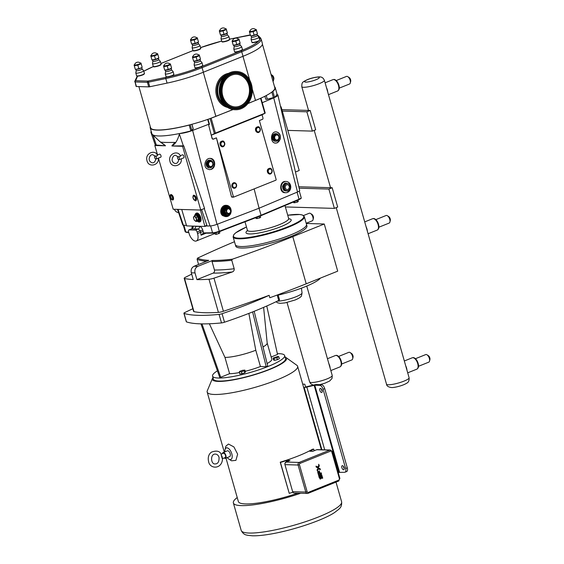 <?xml version="1.0" encoding="UTF-8"?>
<svg xmlns="http://www.w3.org/2000/svg" width="564" height="564" viewBox="0 0 564 564"><rect width="100%" height="100%" fill="white"/><g stroke="black" fill="none" stroke-linecap="round" stroke-linejoin="round"><path stroke-width="0.85" d="M154.881 156.024A1.636 0.804 68.1 0 1 155.051 155.995A1.636 0.804 68.1 0 1 156.291 157.398A1.636 0.804 68.1 0 1 156.101 159.055A1.636 0.804 68.1 0 1 155.932 159.083A1.636 0.804 68.1 0 1 154.684 157.673A1.636 0.804 68.1 0 1 154.881 156.024L155.107 155.974C156.982 156.214 157.673 155.932 157.194 155.128L157.419 155.269C155.178 149.185 145.04 153.154 146.894 160.183C148.113 168.34 159.753 165.238 158.251 158.16L158.209 158.209M155.988 159.062L158.075 158.223M177.949 156.672L178.062 156.644C179.937 156.884 180.635 156.609 180.149 155.805L180.374 155.946C178.132 149.855 167.994 153.824 169.856 160.86C171.068 169.01 182.708 165.915 181.206 158.837L181.171 158.879M179.098 159.711L179.056 159.732A1.636 0.804 -111.9 0 0 179.253 158.075A1.636 0.804 -111.9 0 0 178.005 156.665A1.636 0.804 -111.9 0 0 177.836 156.7A1.636 0.804 -111.9 0 0 177.646 158.35A1.636 0.804 -111.9 0 0 178.887 159.76A1.636 0.804 -111.9 0 0 179.056 159.732M178.943 159.739L181.03 158.9M287.802 130.397L282.303 111.08L306.872 111.799L312.371 131.116L287.802 130.397L299.223 170.497L295.458 172.013M312.371 131.116L315.678 129.79L310.172 110.473L306.872 111.799M281.894 109.642L310.172 110.473M282.303 111.08L281.069 106.751L280.569 106.737M285.37 206.946L334.382 208.391L328.882 189.067L299.146 188.193M328.882 189.067L332.182 187.742L337.688 207.058L334.382 208.391M332.182 187.742L298.821 186.762M318.745 464.799L318.808 464.384M318.604 464.299L318.752 464.842L318.604 464.299M317.899 466.929L319.027 464.947L319.309 465.942L318.026 468.198L320.091 468.684L320.373 469.678L318.463 468.917L320.373 469.678L320.091 468.684L316.27 467.168L315.981 466.167L317.899 466.929L319.027 464.947L319.309 465.942L318.181 467.923L316.27 467.168L315.981 466.167L317.398 466.731M317.046 469.904L318.026 468.198L317.046 469.904L317.335 470.905L317.046 469.904M317.335 470.905L317.624 470.39L317.335 470.905M317.624 470.39L318.463 468.917M317.729 471.095L317.765 472.428L317.729 471.095M318.484 474.944L317.765 472.428L318.484 474.944L321.501 473.732L318.484 474.944M321.24 472.829L321.501 473.732L321.24 472.829L320.042 473.316L321.24 472.829M318.836 473.802L320.042 473.316L318.836 473.802L318.237 471.708L318.822 471.469L319.273 473.041L318.822 471.469M319.33 473.013L319.88 472.794L319.203 470.728M320.697 474.733L321.656 474.726L320.697 474.733M320.183 475.057L320.042 475.635L320.183 475.057M320.042 475.635L320.126 476.086L320.042 475.635M320.676 478.011L320.126 476.086L320.676 478.011L320.112 478.237L320.676 478.011M320.112 478.237L319.302 475.396L320.112 478.237M319.302 475.396L318.667 475.649L319.302 475.396M318.667 475.649L319.323 477.955L318.667 475.649M319.323 477.955L320.634 478.977L320.126 479.097L320.634 478.977L319.323 477.955M320.634 478.977L321.36 478.117L320.712 475.671L321.304 475.431L322.136 478.364L321.304 475.431M322.136 478.364L322.735 478.124L322.136 478.364M322.735 478.124L321.656 474.726M262.429 44.239L274.816 87.723A43.957 8.009 164.1 0 1 272.229 91.756A43.957 8.009 164.1 0 1 260.787 98.207A43.957 8.009 164.1 0 1 255.513 100.441L247.97 103.473M232.918 109.522L215.864 116.367A43.957 8.009 164.1 0 1 210.027 118.588A43.957 8.009 164.1 0 1 189.998 124.785A43.957 8.009 164.1 0 1 150.602 127.739L138.885 86.588M170.406 63.958L171.604 68.174L170.391 63.915L169.94 63.817A3.349 0.613 164.1 0 1 168.424 65.029A3.349 0.613 164.1 0 1 164.237 65.96A3.349 0.613 164.1 0 1 163.842 65.551A3.349 0.613 164.1 0 1 164.096 65.361M171.604 68.181L168.262 69.513L167.268 66.023L170.603 64.684L171.597 68.174A4.124 0.754 164.1 0 1 171.597 68.174L170.899 68.695A3.067 0.557 164.1 0 1 168.439 69.725A3.067 0.557 164.1 0 1 165.703 70.211A3.067 0.557 164.1 0 1 165.605 70.204L164.723 70.133L163.729 66.637L167.268 66.023L168.262 69.513L164.723 70.133A4.124 0.754 164.1 0 1 164.723 70.133L163.532 65.91M199.289 54.983L200.481 59.206L199.275 54.941L198.824 54.842A3.349 0.613 164.1 0 1 197.308 56.062A3.349 0.613 164.1 0 1 193.121 56.992A3.349 0.613 164.1 0 1 192.726 56.583A3.349 0.613 164.1 0 1 192.973 56.393M200.481 59.206L197.146 60.545L196.152 57.049L199.487 55.709L200.481 59.206L199.783 59.728A3.067 0.557 164.1 0 1 197.315 60.75A3.067 0.557 164.1 0 1 194.587 61.236A3.067 0.557 164.1 0 1 194.481 61.236L193.607 61.166L192.613 57.669L196.145 57.056L197.139 60.545L193.607 61.166L192.409 56.943M197.301 37.837L198.493 42.053L197.287 37.795L196.836 37.696A3.349 0.613 164.1 0 1 195.32 38.909A3.349 0.613 164.1 0 1 191.133 39.84A3.349 0.613 164.1 0 1 190.738 39.431A3.349 0.613 164.1 0 1 190.984 39.24M198.493 42.053L195.158 43.393L194.164 39.903L197.499 38.563L198.493 42.053L197.795 42.575A3.067 0.557 164.1 0 1 195.334 43.604A3.067 0.557 164.1 0 1 192.599 44.091A3.067 0.557 164.1 0 1 192.493 44.084L191.619 44.013L190.625 40.516L194.157 39.903L195.151 43.393L191.619 44.013M190.421 39.79L191.619 44.006M226.178 28.863L227.377 33.079L226.164 28.82L225.72 28.722A3.349 0.613 164.1 0 1 224.197 29.934A3.349 0.613 164.1 0 1 220.016 30.865A3.349 0.613 164.1 0 1 219.615 30.463A3.349 0.613 164.1 0 1 219.868 30.266M227.377 33.086L227.377 33.079A4.124 0.754 164.1 0 1 227.37 33.086L224.035 34.425L223.041 30.928L226.376 29.589L227.37 33.086L226.672 33.6A3.067 0.557 164.1 0 1 224.211 34.63A3.067 0.557 164.1 0 1 221.483 35.116A3.067 0.557 164.1 0 1 221.377 35.109L220.503 35.038L219.509 31.549L223.041 30.928L224.035 34.425L220.496 35.038A4.124 0.754 164.1 0 1 220.496 35.038L219.502 31.542A4.124 0.754 164.1 0 1 219.502 31.549A4.124 0.754 164.1 0 1 219.502 31.542L219.304 30.823M238.946 39.057L240.137 43.273L238.932 39.015L238.48 38.916A3.349 0.613 164.1 0 1 236.958 40.129A3.349 0.613 164.1 0 1 232.777 41.059A3.349 0.613 164.1 0 1 232.382 40.657A3.349 0.613 164.1 0 1 232.629 40.46M240.137 43.28L236.802 44.619L235.808 41.123L239.136 39.783L240.137 43.28A4.124 0.754 164.1 0 1 240.137 43.28L239.432 43.795A3.067 0.557 164.1 0 1 236.972 44.824A3.067 0.557 164.1 0 1 234.243 45.31A3.067 0.557 164.1 0 1 234.138 45.31L233.263 45.24L232.269 41.743L235.801 41.123L236.795 44.619L233.263 45.233A4.124 0.754 164.1 0 1 233.256 45.233L232.269 41.743A4.124 0.754 164.1 0 1 232.262 41.743L232.065 41.017M157.645 53.763L158.837 57.979L157.631 53.721L157.18 53.622A3.349 0.613 164.1 0 1 155.664 54.835A3.349 0.613 164.1 0 1 151.476 55.765A3.349 0.613 164.1 0 1 151.082 55.357A3.349 0.613 164.1 0 1 151.335 55.166M158.844 57.979L155.502 59.319L154.508 55.829L157.842 54.489L158.837 57.979L158.139 58.501A3.067 0.557 164.1 0 1 155.678 59.53A3.067 0.557 164.1 0 1 152.943 60.017A3.067 0.557 164.1 0 1 152.844 60.01L151.963 59.939L150.969 56.442L154.501 55.829L155.502 59.319L151.963 59.939L150.771 55.716M140.965 63.09L142.156 67.306L140.951 63.048L140.499 62.949A3.349 0.613 164.1 0 1 138.984 64.162A3.349 0.613 164.1 0 1 134.796 65.093A3.349 0.613 164.1 0 1 134.401 64.684A3.349 0.613 164.1 0 1 134.648 64.493M134.084 65.05L135.282 69.266L134.288 65.769L137.82 65.156L138.815 68.653L136.157 69.337A3.067 0.557 164.1 0 0 136.262 69.344A3.067 0.557 164.1 0 0 138.991 68.857A3.067 0.557 164.1 0 0 141.458 67.828L138.822 68.646L137.827 65.156L141.162 63.817L142.156 67.306M169.856 63.979A3.067 0.557 164.1 0 1 167.099 65.41A3.067 0.557 164.1 0 1 164.004 65.65A3.567 3.567 0 0 1 169.856 63.979M171.519 69.774A3.067 0.557 164.1 0 1 171.541 69.823A3.067 0.557 164.1 0 1 169.503 70.958A3.067 0.557 164.1 0 1 166.119 71.656A3.067 0.557 164.1 0 1 165.647 71.501A3.067 0.557 164.1 0 1 165.647 71.452M171.534 69.795L173.085 71.55A4.089 0.747 164.1 0 1 173.113 71.614A4.089 0.747 164.1 0 1 170.398 73.137A4.089 0.747 164.1 0 1 165.879 74.06A4.089 0.747 164.1 0 1 165.259 73.849A4.089 0.747 164.1 0 1 165.252 73.785L165.64 71.473L165.273 70.176M167.6 76.986A3.758 0.684 164.1 0 0 171.089 76.182A3.758 0.684 -15.9 0 0 172.02 75.844A3.758 0.684 -15.9 0 0 173.663 74.73M198.739 55.011A3.067 0.557 164.1 0 1 195.983 56.435A3.067 0.557 164.1 0 1 192.881 56.675A3.567 3.567 0 0 1 198.739 55.011M200.396 60.806A3.067 0.557 164.1 0 1 200.424 60.849A3.067 0.557 164.1 0 1 198.387 61.991A3.067 0.557 164.1 0 1 194.996 62.682A3.067 0.557 164.1 0 1 194.531 62.526A3.067 0.557 164.1 0 1 194.531 62.477M200.044 59.53L200.424 60.849L201.961 62.583A4.089 0.747 164.1 0 1 201.997 62.639A4.089 0.747 164.1 0 1 199.275 64.162A4.089 0.747 164.1 0 1 194.763 65.086A4.089 0.747 164.1 0 1 194.136 64.881A4.089 0.747 164.1 0 1 194.136 64.811L194.524 62.505M195.32 67.814A3.758 0.684 -15.9 0 0 197.224 67.913A3.758 0.684 -15.9 0 0 200.904 66.869A3.758 0.684 -15.9 0 0 202.539 65.755M196.751 37.858A3.067 0.557 164.1 0 1 193.995 39.29A3.067 0.557 164.1 0 1 190.893 39.522A3.567 3.567 0 0 1 196.751 37.858M198.415 43.654A3.067 0.557 164.1 0 1 198.436 43.696A3.067 0.557 164.1 0 1 196.399 44.838A3.067 0.557 164.1 0 1 193.008 45.536A3.067 0.557 164.1 0 1 192.543 45.374A3.067 0.557 164.1 0 1 192.543 45.324M198.429 43.675L199.973 45.43A4.089 0.747 164.1 0 1 200.008 45.487A4.089 0.747 164.1 0 1 197.287 47.009A4.089 0.747 164.1 0 1 192.775 47.933A4.089 0.747 164.1 0 1 192.148 47.728A4.089 0.747 164.1 0 1 192.148 47.665L192.536 45.353L192.169 44.055M193.332 50.668A3.758 0.684 -15.9 0 0 195.236 50.76A3.758 0.684 -15.9 0 0 198.916 49.724A3.758 0.684 -15.9 0 0 200.551 48.61M225.635 28.884A3.067 0.557 164.1 0 1 222.872 30.315A3.067 0.557 164.1 0 1 219.777 30.555A3.567 3.567 0 0 1 225.635 28.884M227.292 34.686A3.067 0.557 164.1 0 1 227.313 34.728A3.067 0.557 164.1 0 1 225.276 35.87A3.067 0.557 164.1 0 1 221.892 36.561A3.067 0.557 164.1 0 1 221.419 36.406A3.067 0.557 164.1 0 1 221.419 36.357M226.939 33.41L227.313 34.728L228.857 36.463A4.089 0.747 164.1 0 1 228.885 36.519A4.089 0.747 164.1 0 1 226.171 38.042A4.089 0.747 164.1 0 1 221.652 38.965A4.089 0.747 164.1 0 1 221.032 38.761A4.089 0.747 164.1 0 1 221.025 38.69L221.419 36.385M222.209 41.694A3.758 0.684 -15.9 0 0 224.112 41.792A3.758 0.684 -15.9 0 0 227.793 40.749A3.758 0.684 -15.9 0 0 229.435 39.635M238.396 39.078A3.067 0.557 164.1 0 1 235.632 40.509A3.067 0.557 164.1 0 1 232.537 40.749A3.567 3.567 0 0 1 238.396 39.078M240.052 44.88A3.067 0.557 164.1 0 1 240.081 44.923A3.067 0.557 164.1 0 1 238.036 46.065A3.067 0.557 164.1 0 1 234.652 46.756A3.067 0.557 164.1 0 1 234.187 46.6A3.067 0.557 164.1 0 1 234.18 46.551L233.792 48.885A4.089 0.747 164.1 0 0 233.792 48.955L234.575 51.698A4.089 0.747 164.1 0 0 235.195 51.909A4.089 0.747 164.1 0 0 240.638 50.64A4.089 0.747 164.1 0 0 242.435 49.463L240.588 50.943C233.242 53.213 235.202 51.655 234.575 51.698M239.7 43.604L240.081 44.923L241.618 46.657A4.089 0.747 164.1 0 1 241.653 46.713A4.089 0.747 164.1 0 1 238.932 48.236A4.089 0.747 164.1 0 1 234.42 49.16A4.089 0.747 164.1 0 1 233.792 48.955M234.969 51.888A3.758 0.684 -15.9 0 0 236.88 51.987A3.758 0.684 -15.9 0 0 240.553 50.943A3.758 0.684 -15.9 0 0 242.196 49.829M157.095 53.784A3.067 0.557 164.1 0 1 154.339 55.216A3.067 0.557 164.1 0 1 151.244 55.448A3.567 3.567 0 0 1 157.095 53.784M158.759 59.58A3.067 0.557 164.1 0 1 158.78 59.622A3.067 0.557 164.1 0 1 156.743 60.764A3.067 0.557 164.1 0 1 153.359 61.462A3.067 0.557 164.1 0 1 152.886 61.307A3.067 0.557 164.1 0 1 152.886 61.257L152.492 63.591A4.089 0.747 164.1 0 0 152.499 63.654L153.274 66.397A4.089 0.747 164.1 0 0 153.901 66.608A4.089 0.747 164.1 0 0 159.344 65.346A4.089 0.747 164.1 0 0 161.135 64.162L159.295 65.643C151.949 67.913 153.909 66.355 153.274 66.397M158.406 58.303L158.78 59.622L160.324 61.356A4.089 0.747 164.1 0 1 160.352 61.42A4.089 0.747 164.1 0 1 157.638 62.935A4.089 0.747 164.1 0 1 153.119 63.866A4.089 0.747 164.1 0 1 152.499 63.654M153.676 66.594A3.758 0.684 -15.9 0 0 155.579 66.686A3.758 0.684 -15.9 0 0 159.26 65.65A3.758 0.684 -15.9 0 0 160.902 64.536M140.415 63.112A3.067 0.557 164.1 0 1 137.658 64.543A3.067 0.557 164.1 0 1 134.556 64.782A3.567 3.567 0 0 1 140.415 63.112M142.072 68.914A3.067 0.557 164.1 0 1 142.1 68.956A3.067 0.557 164.1 0 1 140.062 70.098A3.067 0.557 164.1 0 1 136.671 70.789A3.067 0.557 164.1 0 1 136.206 70.634A3.067 0.557 164.1 0 1 136.206 70.585M142.093 68.928L143.637 70.69A4.089 0.747 164.1 0 1 143.672 70.747A4.089 0.747 164.1 0 1 140.951 72.27A4.089 0.747 164.1 0 1 136.439 73.193A4.089 0.747 164.1 0 1 135.811 72.982A4.089 0.747 164.1 0 1 135.811 72.918L136.199 70.613M137.651 76.14A3.758 0.684 -15.9 0 0 142.579 74.977A3.758 0.684 -15.9 0 0 144.215 73.863M252.284 42.413A3.758 0.684 -15.9 0 0 254.188 42.511A3.758 0.684 -15.9 0 0 257.868 41.468A3.758 0.684 -15.9 0 0 258.608 41.144M256.253 29.582L257.445 33.798L256.239 29.539L255.788 29.441A3.349 0.613 164.1 0 1 254.272 30.653A3.349 0.613 164.1 0 1 250.085 31.584A3.349 0.613 164.1 0 1 249.69 31.182A3.349 0.613 164.1 0 1 249.944 30.985M249.38 31.542L250.571 35.758L249.577 32.268L253.109 31.647L254.103 35.144L251.445 35.835A3.067 0.557 164.1 0 0 251.551 35.835A3.067 0.557 164.1 0 0 254.286 35.349A3.067 0.557 164.1 0 0 256.747 34.319L254.11 35.144L253.116 31.647L256.451 30.308L257.445 33.805A4.124 0.754 164.1 0 1 257.445 33.805M255.703 29.603A3.067 0.557 164.1 0 1 252.947 31.034A3.067 0.557 164.1 0 1 249.845 31.274A3.567 3.567 0 0 1 255.703 29.603M257.367 35.405A3.067 0.557 164.1 0 1 257.388 35.447A3.067 0.557 164.1 0 1 255.351 36.589A3.067 0.557 164.1 0 1 251.967 37.28A3.067 0.557 164.1 0 1 251.495 37.125A3.067 0.557 164.1 0 1 251.495 37.076M257.381 35.426L258.925 37.182A4.089 0.747 164.1 0 1 258.961 37.238A4.089 0.747 164.1 0 1 256.239 38.761A4.089 0.747 164.1 0 1 251.727 39.684A4.089 0.747 164.1 0 1 251.1 39.48A4.089 0.747 164.1 0 1 251.1 39.409L251.488 37.104M137.433 76.528A0.98 0.952 25.4 0 0 136.812 77.035L134.867 81.131A0.98 0.952 25.4 0 0 134.81 81.794A2.044 0.374 -15.9 0 0 134.803 81.858A2.044 0.374 -15.9 0 0 135.113 81.956L147.423 82.323L148.72 86.877A2.044 0.374 -15.9 0 0 149.763 86.75L148.466 82.196L165.788 78.551L165.816 77.367L147.951 81.075L135.642 80.715L137.433 76.528A43.146 7.861 164.1 0 1 137.637 76.161M136.114 86.348A2.044 0.374 -15.9 0 0 136.1 86.412A2.044 0.374 -15.9 0 0 136.417 86.518L135.113 81.956A0.98 0.839 91.7 0 1 135.642 80.715M148.72 86.877L136.417 86.518M167.085 83.105L165.788 78.551A44.126 8.044 -15.9 0 0 202.074 67.659L241.723 51.733A44.126 8.044 -15.9 0 0 261.097 38.965L262.394 43.527A44.126 8.044 164.1 0 1 243.028 56.294L203.371 72.22A44.126 8.044 164.1 0 1 167.085 83.105L149.763 86.75M206.029 226.002L210.048 225.952A5.626 1.022 -15.9 0 0 216.999 224.331L259.073 208.222L254.131 188.919M259.073 208.222L297.51 191.993A5.626 1.022 -15.9 0 0 299.674 190.505L277.89 94.985A10.843 1.974 164.1 0 1 273.723 97.854L262.246 102.697M262.768 119.187L259.369 120.59L276.184 179.627L275.965 180.149L233.545 197.16L216.407 137.842L213.051 139.266L212.142 138.688L208.476 124.355L192.62 130.432A10.843 1.974 164.1 0 1 179.556 133.534A44.366 8.086 164.1 0 1 152.365 134.472A44.366 8.086 164.1 0 1 151.885 133.71L150.214 127.852A44.366 8.086 164.1 0 1 150.306 126.681M280.223 139.216L277.291 142.812L275.69 143.122C269.825 143.221 270.325 131.412 276.163 131.856C279.518 132.589 280.872 135.043 280.223 139.216M285.786 192.733L284.883 192.705C279.025 192.803 279.525 180.995 285.363 181.439L286.117 181.46A5.64 4.808 91.7 0 0 281.147 186.952A5.64 4.808 91.7 0 0 285.786 192.733A5.64 4.808 91.7 0 0 287.471 192.423A5.64 4.808 91.7 0 0 290.707 186.233A5.64 4.808 91.7 0 0 286.117 181.46M189.998 124.785L189.194 125.074A44.366 8.086 164.1 0 1 150.214 127.852M191.936 124.27L193.233 128.825A2.044 0.374 164.1 0 1 193.191 128.937L190.865 130.933A44.366 8.086 164.1 0 1 179.556 133.534L179.387 134.042C177.491 140.69 175.023 144.553 171.999 145.639L171.957 145.991L182.595 146.302L183.765 145.836L204.549 208.433L200.537 210.041L173.204 209.237L158.428 158.117M274.52 86.673A44.366 8.086 164.1 0 1 275.211 87.61A44.366 8.086 164.1 0 1 272.863 91.467L272.229 91.756M277.89 94.985A10.843 1.974 164.1 0 0 276.846 94.463L276.868 94.371A44.366 8.086 -15.9 0 1 276.846 94.463A44.366 8.086 164.1 0 1 274.534 97.325L267.287 99.179A2.044 0.374 164.1 0 1 265.736 99.243L264.883 96.247M276.868 94.371A44.366 8.086 -15.9 0 0 276.882 93.476L275.211 87.61M231.952 197.09L231.508 196.836L216.407 137.842L213.171 139.139L212.268 138.554L211.303 135.177L215.392 133.104L265.214 113.117L262.063 114.795L263.021 118.165L262.831 119.124L259.369 120.583M151.582 132.667A10.843 1.974 164.1 0 1 150.884 132.237A10.843 1.974 164.1 0 1 151.244 131.461M207.672 119.427L209.04 124.235A3.024 0.55 -15.9 0 0 209.505 124.39L208.476 124.355M177.54 209.371L182.701 224.895A5.626 1.022 -15.9 0 0 183.363 225.163L186.268 225.403M233.08 109.55L210.027 118.588M260.787 98.207L247.864 103.607M201.602 209.625L206.868 225.318L204.986 226.411M171.957 145.991L183.328 145.843A10.145 1.847 -15.9 0 0 183.765 145.836M182.595 146.302L200.643 209.667M157.532 154.959L154.832 145.491L165.471 145.801L160.31 141.973C161.586 142.41 166.486 142.551 175.002 142.403L171.999 145.639M154.832 145.491L156.002 145.018A10.145 1.847 -15.9 0 0 156.313 145.054L165.471 145.801M200.446 210.041L204.901 226.446L186.628 225.903L181.735 209.491M165.224 145.441L159.626 141.374L152.365 134.472M281.069 106.751L280.611 106.934M174.431 209.279A5.64 4.808 91.7 0 0 178.471 212.579M206.847 168.692C202.913 165.872 205.493 157.998 210.217 158.399C215.54 158.265 216.386 167.67 211.197 169.355L209.456 169.658L206.847 168.692M222.653 215.617C218.719 212.804 221.299 204.929 226.023 205.331L226.509 205.345A5.64 4.808 91.7 0 0 221.539 210.837A5.64 4.808 91.7 0 0 226.178 216.618A5.64 4.808 91.7 0 0 227.863 216.315A5.64 4.808 91.7 0 0 231.099 210.118A5.64 4.808 91.7 0 0 226.509 205.345C229.379 205.747 230.944 207.623 231.184 210.957C231.064 213.544 229.964 215.328 227.884 216.308L225.262 216.59L222.653 215.617M285.885 190.935A3.842 3.271 -88.3 0 1 285.842 190.935A3.842 3.271 -88.3 0 1 284.397 190.491M283.403 189.525A3.842 3.271 -88.3 0 1 282.684 187.001M282.916 185.697A3.842 3.271 -88.3 0 1 284.376 183.744M232.664 183.427A2.672 2.277 91.7 0 0 232.551 187.445M256.38 127.619A2.672 2.277 91.7 0 0 256.26 131.638M268.21 169.151A2.672 2.277 91.7 0 0 268.09 173.169M220.855 141.888A2.672 2.277 91.7 0 0 220.736 145.907M275.493 143.108A5.64 4.808 91.7 0 0 276.98 142.805A5.64 4.808 91.7 0 0 280.23 136.777A5.64 4.808 91.7 0 0 275.902 131.856M279.117 138.511A3.842 3.271 -88.3 0 1 277.009 141.12A3.842 3.271 -88.3 0 1 275.859 141.324L275.345 141.31A3.842 3.271 -88.3 0 1 272.215 138.06A3.842 3.271 -88.3 0 1 274.421 133.844A3.842 3.271 -88.3 0 1 275.57 133.633L276.085 133.647A3.842 3.271 -88.3 0 1 279.243 137.538M209.329 169.658A5.64 4.808 91.7 0 0 210.887 169.348A5.64 4.808 91.7 0 0 214.144 163.356A5.64 4.808 91.7 0 0 209.871 158.406M209.766 167.875L209.258 167.853A3.842 3.271 -88.3 0 1 206.128 164.603A3.842 3.271 -88.3 0 1 208.335 160.387A3.842 3.271 -88.3 0 1 209.484 160.176L209.991 160.197A3.842 3.271 91.7 0 0 208.842 160.402A3.842 3.271 91.7 0 0 206.643 164.617A3.842 3.271 91.7 0 0 209.766 167.875A3.842 3.271 91.7 0 0 210.915 167.663A3.842 3.271 91.7 0 0 213.03 165.055M196.068 200.269A2.672 1.311 -111.9 0 0 196.117 197.4A2.672 1.311 -111.9 0 0 194.094 195.363M173.106 199.593A2.672 1.311 -111.9 0 0 173.345 197.252A2.672 1.311 -111.9 0 0 171.139 194.693M228.004 208.849A2.319 1.981 91.7 0 0 229.252 213.241A2.319 1.981 91.7 0 0 228.004 208.849M229.301 213.834L230.972 211.606L230.175 208.821L227.715 208.257L226.044 210.478L226.841 213.27L229.301 213.834L225.889 213.241L224.733 210.393L225.607 213.453L226.841 213.27M226.044 210.478L225.099 210.45L226.763 208.229L227.715 208.257M225.607 213.453L228.357 213.805M229.259 208.574L226.756 208.229M226.39 216.09A5.104 4.35 -88.3 0 1 226.319 216.09A5.104 4.35 -88.3 0 1 222.16 211.761A5.104 4.35 -88.3 0 1 225.092 206.156A5.104 4.35 -88.3 0 1 226.622 205.881A5.104 4.35 -88.3 0 1 226.693 205.881M196.371 213.192A4.695 2.305 68.1 0 1 196.568 213.086A4.695 2.305 68.1 0 1 197.055 213.009A4.695 2.305 68.1 0 1 200.629 217.055A4.695 2.305 68.1 0 1 200.072 221.807A4.695 2.305 68.1 0 1 199.86 221.871M198.309 221.793A4.695 2.305 -111.9 0 0 199.177 222.054A4.695 2.305 -111.9 0 0 199.663 221.976A4.695 2.305 -111.9 0 0 200.22 217.218A4.695 2.305 -111.9 0 0 196.646 213.171A4.695 2.305 -111.9 0 0 196.159 213.255A4.695 2.305 -111.9 0 0 195.306 214.32M198.26 221.779A4.089 2.002 -111.9 0 0 198.683 221.708L199.43 221.405A4.089 2.002 -111.9 0 0 199.917 217.267A4.089 2.002 -111.9 0 0 196.808 213.749A4.089 2.002 -111.9 0 0 196.385 213.819L195.073 214.553L194.615 215.829M196.103 217.359L194.376 215.927L193.438 217.281L194.227 220.073L195.962 221.504L196.899 220.15L196.103 217.359L197.858 216.562L195.962 214.99L197.569 216.773L198.366 219.558L197.858 216.562M194.354 216.597A2.319 1.135 -111.9 0 0 193.769 218.754A2.319 1.135 -111.9 0 0 195.609 220.982A2.319 1.135 -111.9 0 0 196.194 218.825A2.319 1.135 -111.9 0 0 194.354 216.597M194.376 215.927L195.842 215.335M195.962 221.504L197.703 221.102L198.732 219.615M196.899 220.15L198.366 219.558L197.428 220.912M287.182 189.582A2.453 2.087 91.7 0 0 287.873 189.448A2.453 2.087 91.7 0 0 289.283 186.783A2.453 2.087 91.7 0 0 287.33 184.682M287.957 189.455A2.453 2.087 91.7 0 0 289.367 186.762A2.453 2.087 91.7 0 0 287.372 184.682A2.453 2.087 91.7 0 0 286.639 184.816A2.453 2.087 91.7 0 0 285.229 187.509A2.453 2.087 91.7 0 0 287.224 189.582A2.453 2.087 91.7 0 0 287.957 189.455M286.322 183.709A3.617 3.088 91.7 0 0 284.369 188.313A3.617 3.088 91.7 0 0 288.274 190.554A3.617 3.088 91.7 0 0 290.227 185.958A3.617 3.088 91.7 0 0 286.322 183.709M288.133 191.083A4.181 3.567 91.7 0 0 288.246 191.034L290.474 188.066A4.181 3.567 91.7 0 0 290.523 187.784L289.459 184.068A4.181 3.567 91.7 0 0 289.276 183.878L285.997 183.124A4.181 3.567 91.7 0 0 285.758 183.215L283.537 186.183A4.181 3.567 91.7 0 0 283.488 186.465L284.545 190.181A4.181 3.567 91.7 0 0 284.728 190.371L288.014 191.126A4.181 3.567 91.7 0 0 288.133 191.083M284.545 190.181L283.579 190.153A4.181 3.567 91.7 0 0 283.762 190.343L284.531 190.519A3.842 3.271 91.7 0 0 285.927 190.935A3.842 3.271 91.7 0 0 286.286 190.921L288.014 191.126M283.537 186.183L282.571 186.155A4.181 3.567 91.7 0 0 282.522 186.437L282.768 187.304A3.842 3.271 91.7 0 0 283.332 189.292L283.579 190.153M285.997 183.124L285.031 183.096A4.181 3.567 91.7 0 0 284.792 183.187L284.277 183.878A3.842 3.271 91.7 0 0 283.086 185.464L282.571 186.155M282.522 186.437L283.488 186.465M284.792 183.187L285.758 183.215M283.762 190.343L284.728 190.371M284.531 190.519L286.286 190.921M282.768 187.304L283.332 189.292M284.277 183.878L283.086 185.464M210.019 161.699A2.496 2.129 91.7 0 0 208.673 164.864A2.496 2.129 91.7 0 0 211.366 166.415A2.496 2.129 91.7 0 0 212.713 163.243A2.496 2.129 91.7 0 0 210.019 161.699M211.458 167.106L213.284 164.674L212.416 161.621L209.716 161.001L207.89 163.433L208.765 166.486L211.458 167.106L208.053 166.465L207.185 163.412L209.011 160.98L209.716 161.001M213.15 164.082A3.842 3.271 91.7 0 0 209.991 160.197M208.765 166.486L208.053 166.465M207.89 163.433L207.185 163.412M276.113 135.148A2.496 2.129 -88.3 0 1 278.799 136.7A2.496 2.129 -88.3 0 1 277.453 139.872A2.496 2.129 -88.3 0 1 274.767 138.321A2.496 2.129 -88.3 0 1 276.113 135.148M277.551 140.563L279.377 138.124L278.503 135.078L275.81 134.458L273.984 136.89L274.851 139.942L277.551 140.563L274.146 139.921L273.272 136.869L275.098 134.436L275.81 134.458M275.859 141.324A3.842 3.271 -88.3 0 1 272.729 138.074A3.842 3.271 -88.3 0 1 274.936 133.858A3.842 3.271 -88.3 0 1 276.085 133.647M273.984 136.89L273.272 136.869M274.851 139.942L274.146 139.921M180.254 155.727L182.461 154.839A1.636 0.804 68.1 0 1 182.63 154.811A1.636 0.804 68.1 0 1 183.878 156.221A1.636 0.804 68.1 0 1 183.681 157.871A1.636 0.804 68.1 0 1 183.511 157.899M157.3 155.051L159.506 154.162A1.636 0.804 68.1 0 1 159.675 154.134A1.636 0.804 68.1 0 1 160.923 155.544A1.636 0.804 68.1 0 1 160.726 157.194A1.636 0.804 68.1 0 1 160.557 157.229M211.303 135.177L262.063 114.795M197.541 233.524L197.118 232.051A2.044 1.001 -111.9 0 0 195.504 230.091L189.095 229.9A2.044 1.001 -111.9 0 0 188.884 229.936A2.044 1.001 -111.9 0 0 188.58 231.804L188.996 233.27A8.171 4.004 -111.9 0 0 196.314 240.976A8.171 4.004 -111.9 0 0 197.541 233.524L200.594 232.297L201.066 235.209L204.048 233.207A0.493 0.402 89.3 0 1 203.921 233.228L203.921 233.228A0.493 0.402 89.3 0 1 203.533 232.897L201.066 235.209L206.057 233.2M191.626 228.885L191.915 228.765A2.044 1.805 94.7 0 0 193.092 226.178C192.246 226.199 191.894 227.017 192.028 228.631M240.976 246.524A37.012 6.747 164.1 0 1 235.322 244.642L233.115 236.915A37.012 6.747 -15.9 0 0 238.776 238.798A37.012 6.747 -15.9 0 0 279.688 230.422A37.012 6.747 -15.9 0 0 304.313 216.632L306.513 224.359A37.012 6.747 164.1 0 1 281.887 238.149A37.012 6.747 164.1 0 1 240.976 246.524M195.504 230.091L198.324 228.956L200.171 230.824L200.594 232.297A2.044 0.374 164.1 0 1 203.23 231.663L202.814 230.197C202.004 227.856 200.847 226.58 199.346 226.361L195.877 226.404L194.777 229.005L198.324 228.956A2.044 1.664 89.3 0 0 199.346 226.361M246.292 221.321L251.424 219.347M195.814 226.178L193.092 226.178M259.045 208.229L261.04 215.251L219.417 231.191A5.555 1.015 164.1 0 1 212.557 232.784L203.533 232.897L203.23 231.663M219.403 231.607L260.97 215.695L261.04 215.251L299.061 199.205L298.969 199.656L261.012 215.667M210.598 225.924L212.557 232.784A0.493 0.402 89.3 0 0 212.938 233.115L203.724 233.221M219.424 231.607L219.819 232.995L216.513 234.328L215.279 234.293L214.884 232.89M218.303 232.008L218.783 233.679M216.033 232.65L216.513 234.328M260.286 215.956L260.667 217.281L259.63 217.965L256.127 218.578L255.866 217.648M259.179 216.379L259.63 217.965M256.965 217.232L257.36 218.613M297.912 200.107L298.3 201.475L297.263 202.159L293.766 202.765L293.534 201.954M296.812 200.565L297.263 202.159M294.619 201.489L294.993 202.807M234.49 241.716A321.691 58.621 164.1 0 0 197.52 258.157A105.405 19.211 164.1 0 0 208.772 260.356L194.094 266.257C191.647 267.562 190.717 269.74 191.316 272.793L193.226 279.518A128.691 23.455 164.1 0 1 184.555 278.531A5.146 0.938 164.1 0 1 184.188 278.313A5.146 0.938 164.1 0 1 185.359 277.312A321.691 58.621 164.1 0 1 191.704 274.146M197.795 266.363L212.473 260.469L212.029 261.506L214.454 270.008C214.736 271.46 214.292 272.497 213.129 273.117A108.676 19.803 -15.9 0 0 232.262 271.968A321.691 58.621 164.1 0 1 213.968 278.151A5.146 0.938 164.1 0 1 208.99 279.25A128.691 23.455 164.1 0 1 196.928 279.624L195.01 272.906C194.418 269.846 195.341 267.667 197.795 266.363A123.544 22.518 164.1 0 1 194.094 266.257M306.266 223.478L324.272 224.007L292.786 236.654A321.691 58.621 164.1 0 1 232.403 259.186A105.405 19.211 164.1 0 1 212.473 260.469M306.555 224.578L306.929 225.889A36.991 6.74 164.1 0 1 273.202 242.506A36.991 6.74 164.1 0 1 235.773 246.158L235.399 244.854M324.272 224.007L337.709 271.157L306.217 283.805A321.691 58.621 164.1 0 1 269.832 297.764L269.141 295.324A128.691 23.455 164.1 0 1 222.068 313.704A3.187 0.578 164.1 0 1 219.079 314.402A128.691 23.455 164.1 0 1 184.033 313.373A3.187 0.578 164.1 0 1 183.892 313.253A3.187 0.578 164.1 0 1 184.675 312.604A128.691 23.455 164.1 0 1 192.853 308.734M269.141 295.324A321.691 58.621 -15.9 0 1 223.407 311.279A5.146 0.938 164.1 0 1 218.423 312.378A128.691 23.455 -15.9 0 1 193.988 311.659A5.146 0.938 164.1 0 1 193.621 311.441L184.188 278.313M196.928 279.624L213.129 273.117M183.892 313.253L186.317 321.769A3.187 0.578 -15.9 0 0 186.458 321.882L184.033 313.373M219.079 314.402L221.504 322.918A128.691 23.455 164.1 0 1 186.458 321.882M221.504 322.918A3.187 0.578 -15.9 0 0 224.493 322.22L222.068 313.704M277.192 295.035L278.729 300.436A128.691 23.455 164.1 0 1 224.493 322.22M278.729 300.436A3.187 0.578 -15.9 0 0 279.511 299.787L278.066 294.711M277.347 353.656A37.478 6.831 164.1 0 1 278.912 353.663A37.478 6.831 164.1 0 1 284.644 355.574L285.511 358.619A37.478 6.831 164.1 0 1 260.575 372.585A37.478 6.831 164.1 0 1 219.156 381.06A37.478 6.831 164.1 0 1 213.425 379.149L212.557 376.11A37.478 6.831 164.1 0 1 217.429 370.83M284.644 355.574A37.478 6.831 164.1 0 1 259.708 369.54A37.478 6.831 164.1 0 1 218.289 378.014A37.478 6.831 164.1 0 1 212.557 376.11M254.174 311.3L267.745 366.071L266.187 366.692L260.42 366.522L255.788 350.251L248.865 313.401M209.364 323.771L224.965 357.414L229.604 373.685L220.686 377.267L219.678 377.238L200.96 323.856M255.788 350.251A24.132 4.399 164.1 0 1 224.965 357.414M260.42 366.522A24.132 4.399 164.1 0 1 245.206 371.288M239.411 372.557A24.132 4.399 164.1 0 1 229.604 373.685M244.868 370.083L245.418 372.014L244.797 372.755L241.984 373.706L239.799 373.918L239.242 371.986L241.434 371.775L244.247 370.823L244.868 370.083L242.675 370.294L239.862 371.246L239.242 371.986M278.827 356.758L279.377 358.69L277.396 359.663L274.506 360.333L273.603 360.029L273.054 358.098L273.956 358.401L276.846 357.731L278.827 356.758L277.918 356.455L273.054 358.098M218.233 373.135L217.542 371.154M266.765 306.005L277.523 354.439L271.171 356.991M267.188 343.025L271.806 359.233A24.132 4.399 164.1 0 1 267.11 363.519M201.961 323.877L220.686 377.267M263.614 307.373L267.195 343.102A24.132 4.399 164.1 0 1 263.007 346.952M266.187 366.692L252.609 311.927M274.506 360.333L273.956 358.401M277.396 359.663L276.846 357.731M241.984 373.706L241.434 371.775M244.797 372.755L244.247 370.823M319.858 278.327L319.957 278.679A36.991 6.74 164.1 0 1 278.179 295.113M232.262 271.968C233.729 271.383 234.37 270.311 234.18 268.753A106.222 19.359 164.1 0 1 214.454 270.008M212.029 261.506A106.222 19.359 -15.9 0 0 231.762 260.258L234.18 268.753M231.762 260.258L232.403 259.186M197.52 258.157L197.097 259.236A106.222 19.359 -15.9 0 0 206.494 261.273M198.577 264.453L197.097 259.236M212.966 377.556A38.571 7.029 -15.9 0 0 212.48 378.374A38.571 7.029 -15.9 0 0 230.218 380.411A38.571 7.029 -15.9 0 0 269.627 369.476A38.571 7.029 -15.9 0 0 285.899 357.456A38.571 7.029 -15.9 0 0 285.053 357.019M212.48 378.374L207.312 390.753A47.023 8.566 -15.9 0 0 207.178 392.072A47.023 8.566 -15.9 0 0 276.98 379.917A47.023 8.566 -15.9 0 0 297.623 366.311A47.023 8.566 -15.9 0 0 296.819 365.26L285.899 357.456M237.225 497.554A52.212 9.518 -15.9 0 0 233.369 502.954A52.212 9.518 -15.9 0 0 300.668 493.253M225.988 458.081L238.361 501.53A47.023 8.566 -15.9 0 0 297.877 493.169M345.027 472.209L346.677 471.546A4.089 2.002 -111.9 0 0 347.29 467.817L345.64 468.48A4.089 2.002 68.1 0 1 345.027 472.209A4.089 2.002 68.1 0 1 344.604 472.279L338.16 472.406M303.7 387.651L304.151 387.468A4.089 0.747 -15.9 0 0 306.83 387.073L314.782 385.205L319.844 385.353A4.089 2.002 68.1 0 1 323.08 389.28L324.73 388.617A4.089 2.002 -111.9 0 0 321.494 384.69L316.432 384.542A3.024 0.55 -15.9 0 0 314.451 384.831L307.14 386.608A2.044 0.374 164.1 0 1 305.491 386.7L304.828 384.296A2.044 0.374 164.1 0 0 304.518 384.19L302.699 384.14M324.73 388.617L347.29 467.817M343.37 466.287A2.164 1.065 -111.9 0 0 344.251 468.472M321.36 389.019A2.164 1.065 -111.9 0 0 322.241 391.204M323.08 389.28L345.64 468.48M304.151 387.468L321.896 449.762M292.885 492.224A48.652 8.869 164.1 0 1 289.24 493.352L280.223 462.198A47.023 8.566 -15.9 0 0 298.596 455.811A47.023 8.566 -15.9 0 0 312.371 449.282L313.704 449.085L314.176 450.749M224.951 451.806A6.211 3.046 68.1 0 1 225.057 449.579L225.917 446.103L228.49 444.044L233.905 446.921L237.641 454.161L235.914 460.365L231.564 460.802L228.885 459.11A6.211 3.046 68.1 0 1 227.271 457.566M321.558 392.495A2.164 1.065 68.1 0 1 319.908 390.626A2.164 1.065 68.1 0 1 320.169 388.434A2.164 1.065 68.1 0 1 321.959 390.048A2.164 1.065 68.1 0 1 321.783 392.452A2.164 1.065 68.1 0 1 321.558 392.495M342.404 465.667A2.164 1.065 68.1 0 1 344.047 467.528A2.164 1.065 68.1 0 1 343.793 469.72A2.164 1.065 68.1 0 1 342.003 468.106A2.164 1.065 68.1 0 1 342.179 465.702A2.164 1.065 68.1 0 1 342.404 465.667M313.069 451.193L309.763 451.221A48.652 8.869 -15.9 0 0 313.704 449.085M280.223 462.198L280.442 462.445A48.652 8.869 -15.9 0 0 286.956 460.379L285.504 462.966M286.956 460.379L289.966 460.471L286.047 462.043A2.044 1.741 91.7 0 0 284.947 464.637L292.653 491.681A2.044 1.741 91.7 0 0 294.246 493.063L307.38 493.451A2.044 1.741 91.7 0 0 307.993 493.338A1.022 0.501 68.1 0 0 308.099 493.317L307.38 493.451A2.044 1.741 91.7 0 1 305.794 492.069L292.653 491.681M316.693 449.734L329.834 450.121A2.044 1.741 91.7 0 1 330.441 450.016L317.299 449.628A2.044 1.741 91.7 0 0 316.693 449.734L312.773 451.313L309.763 451.221M289.24 493.352L280.442 462.445M225.057 449.579A6.211 3.046 68.1 0 1 226.883 447.83A6.211 3.046 68.1 0 1 231.804 453.801A6.211 3.046 68.1 0 1 230.232 459.575A6.211 3.046 68.1 0 1 228.885 459.11M222.47 453.639A3.102 1.523 68.1 0 1 223.111 452.547L227.398 450.826A3.102 1.523 68.1 0 1 227.722 450.77A3.102 1.523 68.1 0 1 230.084 453.442A3.102 1.523 68.1 0 1 229.717 456.586L225.431 458.306A3.102 1.523 68.1 0 1 225.106 458.363A3.102 1.523 68.1 0 1 224.204 457.961M223.111 452.547A3.102 1.523 68.1 0 1 223.436 452.49A3.102 1.523 68.1 0 1 225.797 455.162A3.102 1.523 68.1 0 1 225.431 458.306M221.166 454.161L223.4 453.266A2.326 1.142 68.1 0 1 223.647 453.223A2.326 1.142 68.1 0 1 225.417 455.233A2.326 1.142 68.1 0 1 225.142 457.587L222.533 458.631M221.046 454.267L221.243 455.127A2.326 1.142 68.1 0 1 222.195 458.461L222.491 458.652M221.243 455.127L222.195 458.461M225.219 105.553A16.723 14.255 -88.3 0 1 218.649 97.833A16.723 14.255 -88.3 0 1 226.115 75.061M225.015 105.355A16.723 14.255 -88.3 0 1 218.783 97.84A16.723 14.255 -88.3 0 1 225.896 75.238M235.195 109.733A19.148 16.321 -88.3 0 1 234.962 109.733A19.148 16.321 -88.3 0 1 220.799 99.017A19.148 16.321 -88.3 0 1 236.083 71.459A19.148 16.321 -88.3 0 1 236.316 71.466M250.712 82.182A19.148 16.321 -88.3 0 1 235.428 109.747A19.148 16.321 -88.3 0 1 221.264 99.031A19.148 16.321 -88.3 0 1 236.549 71.473A19.148 16.321 -88.3 0 1 250.712 82.182M236.253 74.272A16.342 13.931 -88.3 0 1 248.132 83.401A16.342 13.931 -88.3 0 1 235.294 106.934M248.555 83.416A16.342 13.931 -88.3 0 1 235.505 106.941A16.342 13.931 -88.3 0 1 223.422 97.798A16.342 13.931 -88.3 0 1 236.471 74.272A16.342 13.931 -88.3 0 1 248.555 83.416M303.495 215.547L309.213 213.248A4.089 2.002 68.1 0 1 310.524 213.481A4.089 2.002 68.1 0 1 312.872 217.098A4.089 2.002 68.1 0 1 313.041 219.756A4.089 2.002 68.1 0 1 312.259 220.827L306.203 223.259M310.524 213.481L311.892 214.348A2.489 1.22 68.1 0 1 313.33 216.555A2.489 1.22 68.1 0 1 313.429 218.176L313.041 219.756M338.59 356.441L348.834 352.331A4.089 2.002 68.1 0 1 350.138 352.563A4.089 2.002 68.1 0 1 352.493 356.18A4.089 2.002 68.1 0 1 352.662 358.838A4.089 2.002 68.1 0 1 351.88 359.91L341.636 364.027M350.138 352.563L351.513 353.438A2.489 1.22 68.1 0 1 352.944 355.644A2.489 1.22 68.1 0 1 353.05 357.259L352.662 358.838M330.081 367.947A6.126 3.003 -111.9 0 0 329.7 365.796A6.126 3.003 -111.9 0 0 328.854 363.632L330.088 367.961M273.42 80.673L273.815 79.094A2.489 1.22 68.1 0 0 273.709 77.472A2.489 1.22 68.1 0 0 272.278 75.266L271.044 74.49A4.089 2.002 68.1 0 1 273.251 78.015A4.089 2.002 68.1 0 1 273.42 80.673A4.089 2.002 68.1 0 1 273.032 81.463M367.34 231.134L366.106 226.798A6.126 3.003 -111.9 0 1 366.96 228.977A6.126 3.003 -111.9 0 1 367.34 231.127M406.961 370.217L405.727 365.881A6.126 3.003 -111.9 0 1 406.581 368.059A6.126 3.003 -111.9 0 1 406.961 370.21M326.493 87.723A6.126 3.003 -111.9 0 1 327.339 89.895A6.126 3.003 -111.9 0 1 327.726 92.045L326.493 87.716M336.236 80.539L346.472 76.422A4.089 2.002 68.1 0 1 347.784 76.662L349.151 77.529A2.489 1.22 68.1 0 1 350.589 79.735A2.489 1.22 68.1 0 1 350.688 81.357L350.3 82.929A4.089 2.002 68.1 0 1 349.518 84.008L339.274 88.118M347.784 76.662A4.089 2.002 68.1 0 1 350.131 80.278A4.089 2.002 68.1 0 1 350.3 82.929M415.471 358.704L425.707 354.587A4.089 2.002 68.1 0 1 427.019 354.827L428.393 355.694A2.489 1.22 68.1 0 1 429.824 357.9A2.489 1.22 68.1 0 1 429.93 359.522L429.535 361.094A4.089 2.002 68.1 0 1 428.753 362.173L418.516 366.283M427.019 354.827A4.089 2.002 68.1 0 1 429.366 358.443A4.089 2.002 68.1 0 1 429.535 361.094M375.85 219.622L386.093 215.504A4.089 2.002 68.1 0 1 387.397 215.744L388.772 216.611A2.489 1.22 68.1 0 1 390.203 218.818A2.489 1.22 68.1 0 1 390.309 220.439L389.921 222.012A4.089 2.002 68.1 0 1 389.139 223.09L378.895 227.2M387.397 215.744A4.089 2.002 68.1 0 1 389.752 219.361A4.089 2.002 68.1 0 1 389.921 222.012M299.449 464.708A1.022 0.867 -88.3 0 1 299.999 463.411L330.638 451.101A1.022 0.867 -88.3 0 1 331.745 451.736L339.443 478.78A1.022 0.867 -88.3 0 1 338.893 480.077L308.254 492.386A1.022 0.867 -88.3 0 1 307.147 491.752L299.449 464.708L298.088 465.025L305.794 492.069L307.147 491.752M228.603 73.334A17.294 14.742 91.7 0 0 215.836 90.014A17.294 14.742 91.7 0 0 227.602 107.421M225.445 105.764A16.56 14.114 -88.3 0 1 216.851 90.043A16.56 14.114 -88.3 0 1 226.354 74.857M203.294 72.248L215.864 116.367M242.95 56.322L249.725 80.123M252.27 89.034L255.513 100.441M173.113 71.614L173.895 74.356A4.089 0.747 164.1 0 1 172.105 75.541A4.089 0.747 164.1 0 1 166.662 76.803A4.089 0.747 164.1 0 1 166.042 76.598L165.259 73.849M201.997 62.639L202.779 65.389A4.089 0.747 164.1 0 1 200.981 66.566A4.089 0.747 164.1 0 1 195.546 67.835A4.089 0.747 164.1 0 1 194.918 67.624L194.136 64.881M200.008 45.487L200.791 48.236A4.089 0.747 164.1 0 1 198.993 49.42A4.089 0.747 164.1 0 1 193.558 50.682A4.089 0.747 164.1 0 1 192.93 50.471L192.148 47.728M228.885 36.519L229.668 39.261A4.089 0.747 164.1 0 1 227.877 40.446A4.089 0.747 164.1 0 1 222.435 41.708A4.089 0.747 164.1 0 1 221.814 41.503L221.032 38.761M143.672 70.747L144.454 73.489A4.089 0.747 164.1 0 1 142.657 74.674A4.089 0.747 164.1 0 1 137.221 75.936A4.089 0.747 164.1 0 1 136.594 75.731L135.811 72.982M240.334 51.042L201.292 66.721A43.146 7.861 164.1 0 1 201.179 66.763M200.608 66.996A43.146 7.861 164.1 0 1 171.153 76.168M258.587 41.165A43.146 7.861 164.1 0 1 240.948 50.795L240.828 50.838M257.931 36.054L259.475 37.619A43.146 7.861 164.1 0 1 259.673 39.734M229.647 39.184A43.146 7.861 164.1 0 1 231.325 38.817L250.395 35.144M221.687 41.073L200.615 47.616A43.146 7.861 164.1 0 1 221.694 41.087M160.944 63.485L193.001 50.612M143.813 71.233A43.146 7.861 164.1 0 1 153.366 66.566M167.508 77A43.146 7.861 164.1 0 1 165.816 77.367M258.961 37.238L259.743 39.988A4.089 0.747 164.1 0 1 257.952 41.165A4.089 0.747 164.1 0 1 252.51 42.434A4.089 0.747 164.1 0 1 251.882 42.222L251.1 39.48M136.1 86.412L134.867 81.131A0.98 0.952 25.4 0 1 135.487 80.624M250.381 35.081L249.485 35.06A0.98 0.839 91.7 0 0 249.189 35.109M148.494 81.012L148.466 82.196A2.044 0.374 -15.9 0 1 147.423 82.323A0.98 0.839 -88.3 0 1 147.951 81.075M259.475 37.619A0.98 0.959 135.5 0 1 260.441 37.858L258.241 35.624A0.98 0.959 135.5 0 0 257.36 35.356M258.241 35.624L257.346 35.285A0.98 0.839 -88.3 0 1 257.67 35.342M203.371 72.22L202.074 67.659A0.98 0.479 -111.9 0 0 201.292 66.721M243.028 56.294L241.723 51.733A0.98 0.479 -111.9 0 0 240.948 50.795M297.51 191.993L273.723 97.854M190.865 130.933L189.194 125.074M273.441 97.748L271.827 92.073M274.534 97.325L272.863 91.467M267.287 99.179L266.25 95.542M191.866 130.51L190.223 124.729M193.191 128.937L191.866 124.291M208.053 119.293L209.505 124.39M210.048 225.952L204.246 208.56M216.999 224.331L192.62 130.432M183.328 145.843L179.387 134.042M183.363 225.163L178.034 209.385M206.868 225.318L205.007 226.065M156.313 145.054L152.922 135M234.828 188.002L235.012 188.115A2.785 2.376 -88.3 0 1 231.994 186.388A2.785 2.376 -88.3 0 1 233.51 182.849L233.39 182.955M233.898 183.321L233.51 182.849A2.785 2.376 -88.3 0 1 236.52 184.569A2.785 2.376 -88.3 0 1 235.012 188.115L235.132 187.657A2.298 1.953 -88.3 0 1 233.898 183.321A2.298 1.953 -88.3 0 1 235.132 187.657L235.125 187.551A2.178 1.854 -88.3 0 1 233.954 183.427L233.898 183.321M233.954 183.427A2.178 1.854 -88.3 0 1 235.125 187.551M257.212 127.041A2.785 2.376 -88.3 0 1 260.216 128.775A2.785 2.376 -88.3 0 1 258.707 132.314A2.785 2.376 -88.3 0 1 255.703 130.58A2.785 2.376 -88.3 0 1 257.212 127.041M257.6 127.513A2.298 1.953 -88.3 0 1 258.834 131.856A2.298 1.953 -88.3 0 1 257.6 127.513M257.656 127.626A2.178 1.854 -88.3 0 1 258.827 131.75A2.178 1.854 -88.3 0 1 257.656 127.626M269.042 168.573A2.785 2.376 -88.3 0 1 272.045 170.307A2.785 2.376 -88.3 0 1 270.544 173.846A2.785 2.376 -88.3 0 1 267.54 172.112A2.785 2.376 -88.3 0 1 269.042 168.573M269.43 169.045A2.298 1.953 -88.3 0 1 270.664 173.388A2.298 1.953 -88.3 0 1 269.43 169.045M269.486 169.158A2.178 1.854 -88.3 0 1 270.657 173.282A2.178 1.854 -88.3 0 1 269.486 169.158M221.687 141.31A2.785 2.376 -88.3 0 1 224.691 143.037A2.785 2.376 -88.3 0 1 223.189 146.577A2.785 2.376 -88.3 0 1 220.186 144.849A2.785 2.376 -88.3 0 1 221.687 141.31M222.075 141.783A2.298 1.953 -88.3 0 1 223.309 146.125A2.298 1.953 -88.3 0 1 222.075 141.783M222.131 141.895A2.178 1.854 -88.3 0 1 223.302 146.013A2.178 1.854 -88.3 0 1 222.131 141.895M193.057 196.399A2.785 1.368 68.1 0 1 193.107 196.124A2.785 1.368 68.1 0 1 193.931 195.341A2.785 1.368 68.1 0 1 196.131 198.02A2.785 1.368 68.1 0 1 195.426 200.615A2.785 1.368 68.1 0 1 194.827 200.403A2.785 1.368 68.1 0 1 194.601 200.241M193.663 195.969A2.298 1.128 68.1 0 1 195.482 198.175A2.298 1.128 68.1 0 1 194.897 200.305A2.298 1.128 68.1 0 1 194.404 200.135A2.298 1.128 68.1 0 1 193.085 198.105A2.298 1.128 68.1 0 1 192.987 196.61A2.298 1.128 68.1 0 1 193.663 195.969M193.107 198.119A2.178 1.072 68.1 0 1 193.656 196.089A2.178 1.072 68.1 0 1 195.384 198.19A2.178 1.072 68.1 0 1 194.827 200.213A2.178 1.072 68.1 0 1 193.107 198.119M171.646 199.564A2.785 1.368 -111.9 0 0 171.865 199.726A2.785 1.368 -111.9 0 0 172.471 199.938A2.785 1.368 -111.9 0 0 173.176 197.344A2.785 1.368 -111.9 0 0 170.97 194.672A2.785 1.368 -111.9 0 0 170.152 195.454A2.785 1.368 -111.9 0 0 170.102 195.722M172.528 197.499A2.298 1.128 -111.9 0 0 170.709 195.292A2.298 1.128 -111.9 0 0 170.032 195.934A2.298 1.128 -111.9 0 0 171.449 199.459A2.298 1.128 -111.9 0 0 171.942 199.635A2.298 1.128 -111.9 0 0 172.528 197.499M171.872 199.536A2.178 1.072 -111.9 0 0 172.429 197.513A2.178 1.072 -111.9 0 0 170.702 195.419A2.178 1.072 -111.9 0 0 170.145 197.442A2.178 1.072 -111.9 0 0 171.872 199.536M226.559 207.954L224.733 210.393M228.582 207.221A4.329 3.694 91.7 0 0 225.572 206.896A4.329 3.694 91.7 0 0 223.231 212.395A4.329 3.694 91.7 0 0 227.905 215.088A4.329 3.694 91.7 0 0 228.357 214.863L230.606 212.17M226.918 215.081A4.089 3.483 -88.3 0 1 226.742 215.081A4.089 3.483 -88.3 0 1 223.414 211.62A4.089 3.483 -88.3 0 1 225.762 207.129A4.089 3.483 -88.3 0 1 226.982 206.91A4.089 3.483 -88.3 0 1 227.158 206.925M230.161 212.79A3.68 3.137 -88.3 0 1 228.42 214.489A3.68 3.137 -88.3 0 1 224.458 212.205A3.68 3.137 -88.3 0 1 226.439 207.538A3.68 3.137 -88.3 0 1 229.929 208.758M230.634 210.161A4.089 3.483 91.7 0 0 227.341 206.925A4.089 3.483 91.7 0 0 226.115 207.143A4.089 3.483 91.7 0 0 223.774 211.627A4.089 3.483 91.7 0 0 227.102 215.088A4.089 3.483 91.7 0 0 228.321 214.87A4.089 3.483 91.7 0 0 230.507 212.318M230.937 211.444A5.104 4.35 91.7 0 0 226.756 205.881A5.104 4.35 91.7 0 0 225.233 206.156A5.104 4.35 91.7 0 0 222.301 211.768A5.104 4.35 91.7 0 0 226.46 216.09A5.104 4.35 91.7 0 0 227.983 215.815A5.104 4.35 91.7 0 0 230.916 211.704M230.803 211.874A4.864 4.145 -88.3 0 1 228.046 215.589A4.864 4.145 -88.3 0 1 222.801 212.572A4.864 4.145 -88.3 0 1 225.424 206.396A4.864 4.145 -88.3 0 1 230.88 211.14M227.927 216.082A5.393 4.597 -88.3 0 1 221.969 209.949A5.393 4.597 -88.3 0 1 229.52 206.917A5.393 4.597 -88.3 0 1 227.927 216.082M195.962 214.99L195.673 215.406M196.766 221.18L198.683 221.708A4.089 2.002 -111.9 0 0 199.296 217.979A4.089 2.002 -111.9 0 0 196.061 214.052A4.089 2.002 -111.9 0 0 195.637 214.123M194.721 215.786A3.68 1.805 68.1 0 1 195.842 214.567A3.68 1.805 68.1 0 1 198.754 218.106A3.68 1.805 68.1 0 1 196.871 221.137M200.615 210.012L204.549 208.433M233.228 196.885L231.508 196.836M215.392 133.104L211.183 118.341M210.097 118.595L214.362 133.562M260.617 98.481L264.826 113.251M299.294 191.048L301.197 197.717C300.683 198.761 302.332 197.788 298.969 199.656L260.97 215.695L219.368 231.628L212.938 233.115A0.493 0.402 89.3 0 0 213.065 233.087A5.069 0.924 -15.9 0 0 219.326 231.635L217.422 224.169M189.095 229.9L191.915 228.765L194.777 229.005M197.118 232.051L200.171 230.824A2.044 0.374 164.1 0 1 202.814 230.197M284.975 205.564L288.662 218.501A21.446 3.906 164.1 0 1 274.393 226.495A21.446 3.906 164.1 0 1 250.684 231.346A21.446 3.906 164.1 0 1 247.406 230.253L247.384 230.965L247.659 230.641M247.455 230.528A23.491 4.279 -15.9 0 0 249.584 233.94A23.491 4.279 -15.9 0 0 279.85 227.073A23.491 4.279 -15.9 0 0 288.768 218.754M304.313 216.632L302.473 215.032L299.766 214.503L287.732 215.237A36.526 6.655 164.1 0 1 293.428 224.38A36.526 6.655 164.1 0 1 239.044 238.177A36.526 6.655 164.1 0 1 246.482 227.003M188.7 232.234L185.838 232.001A5.555 1.015 164.1 0 1 185.182 231.726L183.307 225.163M183.906 225.205L185.838 232.001A0.493 0.437 94.7 0 0 186.381 232.305M301.197 197.717A5.555 1.015 164.1 0 1 299.061 199.205L297.066 192.183M292.786 236.654L306.217 283.805M193.988 311.659L184.555 278.531M208.99 279.25L218.423 312.378M223.407 311.279L213.968 278.151M191.316 272.793A128.691 23.455 -15.9 0 0 195.01 272.906M301.409 288.162L302.043 292.822A13.966 2.545 164.1 0 1 295.903 296.798A13.966 2.545 164.1 0 1 277.34 301.12M314.782 385.205L339.542 472.131M314.141 385.297L338.901 472.223M306.83 387.073L324.709 449.846M330.638 451.101A1.022 0.501 -111.9 0 0 329.834 450.121L299.188 462.431L286.047 462.043M284.947 464.637L298.088 465.025A2.044 1.741 91.7 0 1 299.188 462.431A1.022 0.501 68.1 0 1 299.999 463.411M308.191 493.26L338.633 481.029A1.022 0.501 -111.9 0 0 338.738 481.014A1.022 0.501 -111.9 0 0 338.893 480.077M308.254 492.386A1.022 0.501 68.1 0 1 308.099 493.317L338.738 481.014L339.443 478.78M336.01 482.107L341.615 501.777A52.212 9.518 164.1 0 1 318.688 516.885A52.212 9.518 164.1 0 1 249.161 533.043A52.212 9.518 164.1 0 1 241.18 530.386L233.369 502.954M321.494 384.69L319.844 385.353M246.637 78.234C252.489 86.863 252.242 95.316 245.89 103.586L245.876 103.6A17.59 14.988 -88.3 0 1 245.876 103.6A17.59 14.988 -88.3 0 1 222.357 98.34A17.59 14.988 -88.3 0 1 229.414 74.815A17.59 14.988 -88.3 0 1 246.623 78.22A17.59 14.988 -88.3 0 1 246.63 78.227A17.569 14.974 91.7 0 0 229.442 74.836A17.569 14.974 91.7 0 0 222.399 98.333A17.569 14.974 91.7 0 0 245.89 103.586A17.569 14.974 91.7 0 0 249.415 82.873A17.569 14.974 91.7 0 0 246.637 78.234L246.623 78.22M229.28 74.497A17.942 15.291 -88.3 0 1 249.683 82.711A17.942 15.291 -88.3 0 1 244.642 105.214A17.942 15.291 -88.3 0 1 224.93 103.247A17.963 15.313 -88.3 0 1 222.096 98.51A17.963 15.313 -88.3 0 1 225.699 77.331A17.942 15.291 -88.3 0 1 229.28 74.497M221.997 98.615A18.196 15.51 91.7 0 0 242.682 106.941A18.196 15.51 91.7 0 0 249.979 82.605A18.196 15.51 91.7 0 0 229.294 74.272A18.196 15.51 91.7 0 0 221.997 98.615M249.718 82.704A17.963 15.313 -88.3 0 1 244.67 105.235A17.963 15.313 -88.3 0 1 224.937 103.254C218.959 94.435 219.213 85.791 225.699 77.331A17.963 15.313 -88.3 0 1 229.301 74.476A17.963 15.313 -88.3 0 1 249.718 82.704M222.66 98.235A17.336 14.777 -88.3 0 1 229.611 75.047A17.336 14.777 -88.3 0 1 249.316 82.978A17.336 14.777 -88.3 0 1 242.365 106.173A17.336 14.777 -88.3 0 1 222.66 98.235M224.303 104.622A16.56 14.114 -88.3 0 1 217.655 90.071A16.56 14.114 -88.3 0 1 225.149 75.936M306.76 286.061L332.231 375.483A11.745 2.143 164.1 0 1 324.413 379.861A11.745 2.143 164.1 0 1 311.434 382.519A11.745 2.143 164.1 0 1 309.636 381.92L287.013 302.487M339.916 366.917C341.269 366.184 341.84 364.809 341.622 362.779C340.318 355.729 336.264 355.094 336.285 355.383L335.347 355.546A6.126 3.003 68.1 0 1 335.982 355.433A6.126 3.003 68.1 0 1 340.839 361.327A6.126 3.003 68.1 0 1 339.916 366.917L330.828 370.569M301.775 86.694A11.745 2.143 -15.9 0 0 303.573 87.293A11.745 2.143 -15.9 0 0 316.552 84.635A11.745 2.143 -15.9 0 0 324.37 80.257C323.334 78.213 322.164 77.155 320.874 77.085C320.958 76.598 314.388 76.81 307.542 79.566C301.712 82.372 301.973 82.407 301.775 86.694L308.536 110.424M324.37 80.257L409.104 377.746A11.745 2.143 164.1 0 1 401.293 382.117A11.745 2.143 164.1 0 1 388.314 384.775A11.745 2.143 164.1 0 1 386.516 384.183L336.229 207.644M307.965 79.496A7.663 1.396 164.1 0 1 319.337 77.522A7.663 1.396 164.1 0 1 308.607 81.829A7.663 1.396 164.1 0 1 307.965 79.496M325.097 82.809L332.986 79.637A6.126 3.003 68.1 0 1 333.62 79.531A6.126 3.003 68.1 0 1 338.478 85.418A6.126 3.003 68.1 0 1 337.554 91.008L328.467 94.66M404.332 360.974L412.228 357.802A6.126 3.003 68.1 0 1 412.862 357.696A6.126 3.003 68.1 0 1 417.712 363.583A6.126 3.003 68.1 0 1 416.796 369.18L407.709 372.825M364.711 221.892L372.607 218.719A6.126 3.003 68.1 0 1 373.241 218.613A6.126 3.003 68.1 0 1 378.091 224.5A6.126 3.003 68.1 0 1 377.175 230.098L368.088 233.743M154.987 155.988L152.64 154.649C150.948 154.599 149.812 155.819 149.234 158.315C148.931 160.564 149.982 162.065 152.393 162.82C154.127 162.918 155.262 161.6 155.819 158.851M177.836 156.7L175.594 155.326C172.951 154.811 171.329 160.155 172.464 161.135C172.788 162.354 173.747 163.137 175.355 163.489C177.082 163.595 178.224 162.27 178.774 159.52M171.167 68.498L171.541 69.823M173.895 74.356L172.055 75.837C164.709 78.107 166.669 76.549 166.042 76.598M194.15 61.208L194.531 62.526M202.779 65.389L200.932 66.869C193.593 69.139 195.546 67.581 194.918 67.624M198.063 42.378L198.436 43.696M200.791 48.236L198.951 49.717C191.605 51.987 193.565 50.429 192.93 50.471M221.046 35.088L221.419 36.406M229.668 39.261L227.828 40.742C220.482 43.019 222.442 41.454 221.814 41.503M233.806 45.282L234.187 46.6M241.653 46.713L242.435 49.463M152.513 59.981L152.886 61.307M160.352 61.42L161.135 64.162M135.825 69.316L136.206 70.634M141.719 67.631L142.1 68.956M144.454 73.489L142.607 74.97C135.268 77.24 137.221 75.682 136.594 75.731M251.121 35.807L251.495 37.125M257.015 34.129L257.388 35.447M259.743 39.988L257.903 41.468C250.557 43.738 252.517 42.18 251.882 42.222M249.485 35.06L229.64 39.163M260.441 37.858L261.097 38.965M192.987 50.591L160.937 63.464M136.812 77.035L137.355 76.154M143.799 71.184L153.345 66.545M155.361 145.272L150.884 132.237M233.418 182.799C230.944 185.782 231.459 187.565 234.976 188.157C237.458 185.175 236.936 183.392 233.418 182.799M257.121 126.999C259.285 126.068 260.23 127.457 259.955 131.179C257.459 135.501 253.081 128.472 257.121 126.999M268.95 168.53C271.115 167.6 272.059 168.988 271.785 172.711C269.289 177.033 264.911 170.011 268.95 168.53M221.596 141.268C223.76 140.33 224.705 141.726 224.43 145.449C221.934 149.77 217.556 142.741 221.596 141.268M193.107 196.124C193.304 194.707 194.206 194.904 195.814 196.716C196.603 200.396 196.272 201.63 194.827 200.403L193.078 198.112L193.107 196.124M173.367 197.259C173.839 199.578 173.338 200.403 171.865 199.726L170.152 195.454C170.709 193.762 171.78 194.361 173.367 197.259M226.742 215.081L228.364 214.863M226.982 206.91L230.746 210.569M226.319 216.09L228.011 215.815L230.958 211.627M226.622 205.881L229.717 207.355L230.965 211.571M196.568 213.086L196.159 213.255M200.072 221.807L199.663 221.976M183.681 157.871L181.213 158.865M158.251 158.188L160.726 157.194M204.943 226.439L206.805 225.692M200.58 210.034L204.605 208.419M233.545 197.16L231.825 197.111M265.214 113.117L260.977 98.249M188.884 229.936L192.31 228.554M196.314 240.976L215.046 233.454M219.445 231.691L224.197 229.781M245.002 221.814L247.406 230.253M288.662 218.501L289.057 219.093L288.648 218.966M233.115 236.915L233.841 234.589L235.731 232.805L246.475 226.989M188.792 232.537L186.212 232.333L185.182 231.726M276.05 301.74L277.573 302.805L280.068 303.34L285.024 302.896L295.155 299.985C298.68 298.412 300.556 297.298 300.788 296.65C301.218 296.911 301.641 295.635 302.043 292.822M321.388 449.748L297.623 366.311M224.275 452.081L207.178 392.072M221.335 454.436C219.826 451.052 216.562 450.276 211.535 452.102C208.483 454.267 207.566 457.728 208.786 462.48C210.957 469.403 222.181 469.001 222.533 458.602M219.051 457.341C218.331 455.289 217.14 454.217 215.476 454.112C209.935 453.534 210.788 464.701 215.194 463.918C217.908 463.939 219.192 461.747 219.051 457.341M330.441 450.016L332.189 451.44L339.895 478.483M341.615 501.777C342.137 507.558 338.865 508.806 338.795 509.285L334.656 512.472C324.208 519.663 294.337 530.097 269.937 534.193C262.873 535.377 257.008 535.913 252.348 535.8L247.533 535.285C247.215 534.912 243.782 535.574 241.18 530.386M236.549 71.473L236.083 71.459M235.428 109.747L234.962 109.733M335.347 355.546L327.451 358.718M332.231 375.483L332.034 378.423L329.686 381.01L324.934 383.182L319.795 384.641M313.26 385.12L310.672 383.731L309.636 381.92M314.218 130.376L330.546 187.692M409.104 377.746C409.288 380.658 408.442 382.498 406.566 383.266C403.133 385.579 394.194 387.813 391.578 387.538C388.356 387.115 386.671 385.995 386.516 384.183M332.986 79.637L333.93 79.475C333.909 79.193 337.956 79.827 339.26 86.877C339.479 88.9 338.908 90.282 337.554 91.008M412.228 357.802L413.165 357.639C413.144 357.357 417.198 357.992 418.502 365.042C418.714 367.065 418.15 368.447 416.796 369.18M372.607 218.719L373.544 218.557C373.523 218.275 377.577 218.91 378.881 225.96C379.1 227.983 378.529 229.365 377.175 230.098"/></g></svg>
